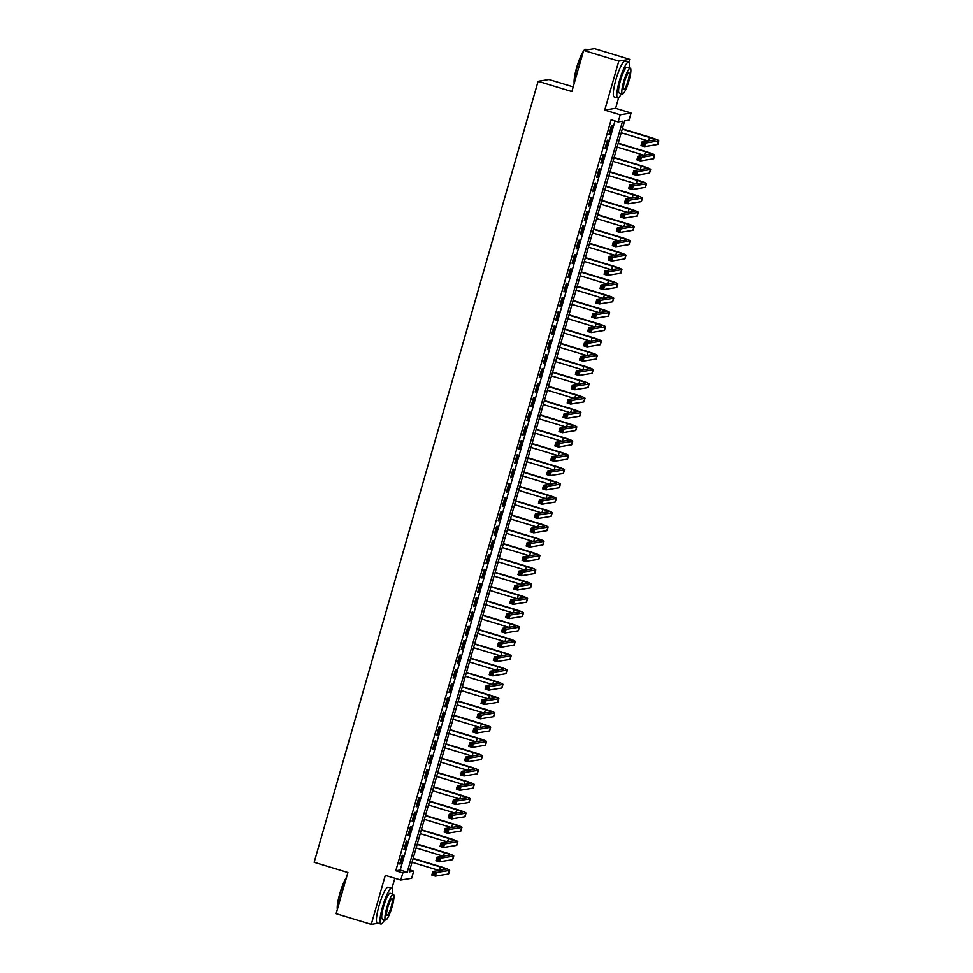 <?xml version="1.0" encoding="UTF-8"?>
<svg xmlns="http://www.w3.org/2000/svg" width="973" height="973" viewBox="0 0 973 973"><rect width="100%" height="100%" fill="white"/><g stroke="black" fill="none" stroke-linecap="round" stroke-linejoin="round"><path stroke-width="1.46" d="M413.695 871.139L411.64 878.291L400.767 880.054L402.822 872.903L407.225 872.185L622.562 121.236L618.159 121.953L620.202 114.802L631.076 113.026L629.032 120.178L624.617 120.895L409.28 871.857L413.695 871.139L409.828 869.959M391.924 888.434L394.843 878.254M573.194 86.877L548.991 79.518L538.118 81.294L314.17 862.285L347.908 872.538L336.111 913.671L371.26 924.35L378.193 923.219M538.118 81.294L571.856 91.547L583.642 50.426L594.515 48.65L629.665 59.329L618.792 61.104L604.744 110.095L620.202 114.802M604.744 110.095L615.617 108.319L618.682 97.616M628.789 62.381L629.665 59.329M615.617 108.319L631.076 113.026M583.642 50.426L618.792 61.104M402.226 855.401L399.769 863.988L400.499 863.866L402.968 855.279L402.226 855.401M406.325 841.098L403.868 849.684L404.61 849.563L407.067 840.976L406.325 841.098M410.436 826.795L407.967 835.381L408.709 835.26L411.165 826.673L410.436 826.795M414.534 812.491L412.078 821.078L412.807 820.957L415.264 812.37L414.534 812.491M418.633 798.188L416.176 806.775L416.906 806.653L419.375 798.067L418.633 798.188M422.732 783.885L420.275 792.472L421.005 792.35L423.474 783.764L422.732 783.885M426.843 769.582L424.374 778.169L425.116 778.047L427.573 769.461L426.843 769.582M430.942 755.279L428.473 763.854L429.215 763.744L431.671 755.157L430.942 755.279M435.04 740.976L432.584 749.551L433.313 749.441L435.77 740.854L435.04 740.976M439.139 726.673L436.682 735.247L437.412 735.126L439.881 726.551L439.139 726.673M443.25 712.37L440.781 720.944L441.523 720.823L443.98 712.248L443.25 712.37M447.349 698.067L444.88 706.641L445.622 706.52L448.079 697.945L447.349 698.067M451.448 683.751L448.991 692.338L449.721 692.217L452.177 683.642L451.448 683.751M455.546 669.448L453.09 678.035L453.819 677.913L456.288 669.339L455.546 669.448M459.645 655.145L457.188 663.732L457.93 663.61L460.387 655.024L459.645 655.145M463.756 640.842L461.287 649.429L462.029 649.307L464.486 640.721L463.756 640.842M467.855 626.539L465.398 635.126L466.128 635.004L468.585 626.417L467.855 626.539M471.954 612.236L469.497 620.823L470.227 620.701L472.696 612.114L471.954 612.236M476.052 597.933L473.596 606.52L474.325 606.398L476.794 597.811L476.052 597.933M480.163 583.63L477.694 592.216L478.436 592.095L480.893 583.508L480.163 583.63M484.262 569.327L481.805 577.913L482.535 577.792L484.992 569.205L484.262 569.327M488.361 555.024L485.904 563.598L486.634 563.489L489.103 554.902L488.361 555.024M492.46 540.72L490.003 549.295L490.733 549.186L493.202 540.599L492.46 540.72M496.571 526.417L494.102 534.992L494.843 534.87L497.3 526.296L496.571 526.417M500.669 512.114L498.2 520.689L498.942 520.567L501.399 511.993L500.669 512.114M504.768 497.799L502.311 506.386L503.041 506.264L505.498 497.69L504.768 497.799M508.867 483.496L506.41 492.083L507.14 491.961L509.609 483.386L508.867 483.496M512.978 469.193L510.509 477.779L511.251 477.658L513.708 469.083L512.978 469.193M517.077 454.89L514.608 463.476L515.349 463.355L517.806 454.768L517.077 454.89M521.175 440.587L518.718 449.173L519.448 449.052L521.905 440.465L521.175 440.587M525.274 426.283L522.817 434.87L523.547 434.749L526.016 426.162L525.274 426.283M529.373 411.98L526.916 420.567L527.658 420.445L530.115 411.859L529.373 411.98M533.484 397.677L531.015 406.264L531.757 406.142L534.213 397.556L533.484 397.677M537.582 383.374L535.126 391.961L535.855 391.839L538.312 383.253L537.582 383.374M541.681 369.071L539.224 377.646L539.954 377.536L542.423 368.949L541.681 369.071M545.78 354.768L543.323 363.343L544.053 363.233L546.522 354.646L545.78 354.768M549.891 340.465L547.422 349.039L548.164 348.918L550.621 340.343L549.891 340.465M553.99 326.162L551.533 334.736L552.263 334.615L554.719 326.04L553.99 326.162M558.088 311.859L555.632 320.433L556.361 320.312L558.818 311.737L558.088 311.859M562.187 297.543L559.73 306.13L560.46 306.009L562.929 297.434L562.187 297.543M566.298 283.24L563.829 291.827L564.571 291.705L567.028 283.131L566.298 283.24M570.397 268.937L567.928 277.524L568.67 277.402L571.127 268.816L570.397 268.937M574.496 254.634L572.039 263.221L572.769 263.099L575.225 254.512L574.496 254.634M578.594 240.331L576.138 248.918L576.867 248.796L579.336 240.209L578.594 240.331M582.693 226.028L580.236 234.615L580.978 234.493L583.435 225.906L582.693 226.028M586.804 211.725L584.335 220.312L585.077 220.19L587.534 211.603L586.804 211.725M590.903 197.422L588.446 206.008L589.176 205.887L591.633 197.3L590.903 197.422M595.002 183.119L592.545 191.705L593.275 191.584L595.744 182.997L595.002 183.119M599.1 168.816L596.644 177.39L597.373 177.281L599.842 168.694L599.1 168.816M603.211 154.512L600.742 163.087L601.484 162.978L603.941 154.391L603.211 154.512M607.31 140.209L604.853 148.784L605.583 148.662L608.04 140.088L607.31 140.209M618.159 121.953L611.129 119.813L395.792 870.774L400.195 870.057L614.997 120.993M611.409 125.906L608.952 134.481L609.682 134.359L612.151 125.785L611.409 125.906M400.767 880.054L385.308 875.359L371.26 924.35M395.792 870.774L402.822 872.903M400.195 870.057L407.225 872.185M609.037 134.165L609.682 134.359M604.938 148.468L605.583 148.662M600.84 162.771L601.484 162.978M596.741 177.086L597.373 177.281M592.63 191.389L593.275 191.584M588.531 205.692L589.176 205.887M584.432 219.995L585.077 220.19M580.334 234.298L580.978 234.493M576.223 248.602L576.867 248.796M572.124 262.905L572.769 263.099M568.025 277.208L568.67 277.402M563.926 291.511L564.571 291.705M559.816 305.814L560.46 306.009M555.717 320.117L556.361 320.312M551.618 334.42L552.263 334.615M547.519 348.723L548.164 348.918M543.408 363.026L544.053 363.233M539.31 377.342L539.954 377.536M535.211 391.645L535.855 391.839M531.112 405.948L531.757 406.142M527.013 420.251L527.658 420.445M522.902 434.554L523.547 434.749M518.804 448.857L519.448 449.052M514.705 463.16L515.349 463.355M510.606 477.463L511.251 477.658M506.495 491.766L507.14 491.961M502.396 506.069L503.041 506.264M498.298 520.373L498.942 520.567M494.199 534.676L494.843 534.87M490.088 548.979L490.733 549.186M485.989 563.282L486.634 563.489M481.89 577.597L482.535 577.792M477.792 591.9L478.436 592.095M473.693 606.203L474.325 606.398M469.582 620.506L470.227 620.701M465.483 634.81L466.128 635.004M461.384 649.113L462.029 649.307M457.286 663.416L457.93 663.61M453.175 677.719L453.819 677.913M449.076 692.022L449.721 692.217M444.977 706.325L445.622 706.52M440.878 720.628L441.523 720.823M436.768 734.931L437.412 735.126M432.669 749.234L433.313 749.441M428.57 763.55L429.215 763.744M424.471 777.853L425.116 778.047M420.36 792.156L421.005 792.35M416.262 806.459L416.906 806.653M412.163 820.762L412.807 820.957M408.064 835.065L408.709 835.26M403.965 849.368L404.61 849.563M399.854 863.671L400.499 863.866M643.798 143.858L642.399 143.432L641.985 144.855L643.396 145.281L643.798 143.858L645.549 143.043L644.527 146.619L641.012 145.549L642.034 141.973L645.549 143.043L658.612 140.915A11.202 0.973 16 0 0 658.83 140.793A11.202 0.973 16 0 0 650.268 137.351L622.343 128.862M622.246 129.178L649.538 137.473A7.468 0.645 -164 0 1 655.243 139.771A7.468 0.645 -164 0 1 655.097 139.844L642.034 141.973L642.399 143.432M621.224 132.754L648.237 140.963M643.396 145.281L644.527 146.619L657.59 144.49A11.202 0.973 16 0 0 657.809 144.369L658.83 140.793M641.012 145.549L641.985 144.855M574.216 83.301A18.219 3.272 -73.1 0 1 576.648 67.648A18.219 3.272 -73.1 0 1 583.399 51.289M584.153 50.341A18.219 3.272 -73.1 0 1 584.87 49.745L585.405 49.453A18.669 3.357 106.9 0 0 584.469 50.292M587.583 49.781L586.087 49.331A18.669 3.357 106.9 0 0 585.405 49.453M583.131 52.226A18.669 3.357 106.9 0 0 576.977 67.794A18.669 3.357 106.9 0 0 574.362 82.778M629.251 67.915A18.669 3.357 106.9 0 0 628.546 62.236A18.669 3.357 106.9 0 0 619.436 80.698A18.669 3.357 106.9 0 0 617.685 97.957A18.669 3.357 106.9 0 0 621.431 93.639M628.546 62.236L625.031 61.165A18.669 3.357 106.9 0 0 615.921 79.628A18.669 3.357 106.9 0 0 614.17 96.886L617.685 97.957M622.44 93.943L619.205 92.958A13.44 2.42 -73.1 0 1 620.47 80.528A13.44 2.42 -73.1 0 1 627.026 67.234L630.261 68.219A13.44 2.42 106.9 0 0 623.705 81.513A13.44 2.42 106.9 0 0 622.44 93.943A13.44 2.42 106.9 0 0 628.996 80.65A13.44 2.42 106.9 0 0 630.261 68.219M624.642 81.355A8.66 1.557 106.9 0 0 623.827 89.37A8.66 1.557 106.9 0 0 628.047 80.795A8.66 1.557 106.9 0 0 628.862 72.793A8.66 1.557 106.9 0 0 624.642 81.355M337.351 909.354A18.219 3.272 -73.1 0 1 339.784 893.701A18.219 3.272 -73.1 0 1 346.522 877.342M346.254 878.278A18.669 3.357 106.9 0 0 340.112 893.846A18.669 3.357 106.9 0 0 337.497 908.831M392.387 893.968A18.669 3.357 106.9 0 0 391.669 888.288A18.669 3.357 106.9 0 0 382.571 906.751A18.669 3.357 106.9 0 0 380.82 924.009A18.669 3.357 106.9 0 0 384.566 919.692M391.669 888.288L388.154 887.218A18.669 3.357 106.9 0 0 379.056 905.681A18.669 3.357 106.9 0 0 377.305 922.951L380.82 924.009M385.563 919.996L382.34 919.011A13.44 2.42 -73.1 0 1 383.593 906.581A13.44 2.42 -73.1 0 1 390.149 893.287L393.384 894.272A13.44 2.42 106.9 0 0 386.828 907.566A13.44 2.42 106.9 0 0 385.563 919.996A13.44 2.42 106.9 0 0 392.119 906.702A13.44 2.42 106.9 0 0 393.384 894.272M387.777 907.408A8.66 1.557 106.9 0 0 386.962 915.423A8.66 1.557 106.9 0 0 391.182 906.86A8.66 1.557 106.9 0 0 391.997 898.845A8.66 1.557 106.9 0 0 387.777 907.408M639.699 158.161L638.3 157.735L637.887 159.158L639.285 159.584L639.699 158.161L641.45 157.346L640.416 160.922L636.901 159.852L637.935 156.276L641.45 157.346L654.513 155.218A11.202 0.973 16 0 0 654.732 155.096A11.202 0.973 16 0 0 646.169 151.654L618.232 143.165M618.147 143.481L645.44 151.776A7.468 0.645 -164 0 1 651.144 154.075A7.468 0.645 -164 0 1 650.998 154.148L637.935 156.276L638.3 157.735M617.125 147.057L644.138 155.266M639.285 159.584L640.416 160.922L653.479 158.794A11.202 0.973 16 0 0 653.71 158.672L654.732 155.096M636.901 159.852L637.887 159.158M635.6 172.464L634.189 172.039L633.788 173.462L635.187 173.887L635.6 172.464L637.339 171.649L636.318 175.225L632.803 174.155L633.824 170.579L637.339 171.649L650.414 169.521A11.202 0.973 16 0 0 650.633 169.399A11.202 0.973 16 0 0 642.071 165.957L614.133 157.468M614.048 157.784L641.329 166.079A7.468 0.645 -164 0 1 647.045 168.378A7.468 0.645 -164 0 1 646.899 168.451L633.824 170.579L634.189 172.039M613.014 161.36L640.039 169.57M635.187 173.887L636.318 175.225L649.38 173.097A11.202 0.973 16 0 0 649.611 172.975L650.633 169.399M632.803 174.155L633.788 173.462M631.501 186.767L630.09 186.342L629.677 187.765L631.088 188.203L631.501 186.767L633.241 185.952L632.219 189.528L628.704 188.458L629.726 184.882L633.241 185.952L646.303 183.824A11.202 0.973 16 0 0 646.534 183.702A11.202 0.973 16 0 0 637.972 180.26L610.035 171.771M609.937 172.087L637.23 180.382A7.468 0.645 -164 0 1 642.946 182.681A7.468 0.645 -164 0 1 642.788 182.754L629.726 184.882L630.09 186.342M608.916 175.663L635.928 183.873M631.088 188.203L632.219 189.528L645.281 187.4A11.202 0.973 16 0 0 645.5 187.278L646.534 183.702M628.704 188.458L629.677 187.765M627.39 201.07L625.992 200.645L625.578 202.068L626.989 202.506L627.39 201.07L629.142 200.256L628.12 203.831L624.605 202.761L625.627 199.185L629.142 200.256L642.204 198.127A11.202 0.973 16 0 0 642.435 198.006A11.202 0.973 16 0 0 633.861 194.564L605.936 186.074M605.838 186.39L633.131 194.685A7.468 0.645 -164 0 1 638.835 196.984A7.468 0.645 -164 0 1 638.689 197.057L625.627 199.185L625.992 200.645M604.817 189.966L631.83 198.176M626.989 202.506L628.12 203.831L641.183 201.703A11.202 0.973 16 0 0 641.402 201.581L642.435 198.006M624.605 202.761L625.578 202.068M623.292 215.374L621.893 214.948L621.479 216.383L622.89 216.809L623.292 215.374L625.043 214.559L624.009 218.134L620.494 217.064L621.528 213.488L625.043 214.559L638.106 212.43A11.202 0.973 16 0 0 638.324 212.321A11.202 0.973 16 0 0 629.762 208.867L601.825 200.377M601.74 200.693L629.032 208.988A7.468 0.645 -164 0 1 634.737 211.287A7.468 0.645 -164 0 1 634.591 211.36L621.528 213.488L621.893 214.948M600.718 204.269L627.731 212.479M622.89 216.809L624.009 218.134L637.084 216.006A11.202 0.973 16 0 0 637.303 215.897L638.324 212.321M620.494 217.064L621.479 216.383M619.193 229.677L617.782 229.251L617.381 230.686L618.779 231.112L619.193 229.677L620.932 228.862L619.91 232.438L616.396 231.367L617.417 227.791L620.932 228.862L634.007 226.733A11.202 0.973 16 0 0 634.226 226.624A11.202 0.973 16 0 0 625.663 223.17L597.726 214.68M597.641 214.997L624.934 223.291A7.468 0.645 -164 0 1 630.638 225.59A7.468 0.645 -164 0 1 630.492 225.663L617.417 227.791L617.782 229.251M596.607 218.572L623.632 226.782M618.779 231.112L619.91 232.438L632.973 230.309A11.202 0.973 16 0 0 633.204 230.2L634.226 226.624M616.396 231.367L617.381 230.686M615.094 243.98L613.683 243.554L613.27 244.989L614.681 245.415L615.094 243.98L616.833 243.165L615.812 246.741L612.297 245.67L613.318 242.095L616.833 243.165L629.896 241.036A11.202 0.973 16 0 0 630.127 240.927A11.202 0.973 16 0 0 621.565 237.473L593.627 228.983M593.53 229.3L620.823 237.594A7.468 0.645 -164 0 1 626.539 239.893A7.468 0.645 -164 0 1 626.381 239.978L613.318 242.095L613.683 243.554M592.508 232.875L619.521 241.085M614.681 245.415L615.812 246.741L628.874 244.612A11.202 0.973 16 0 0 629.105 244.503L630.127 240.927M612.297 245.67L613.27 244.989M610.995 258.283L609.585 257.857L609.171 259.292L610.582 259.718L610.995 258.283L612.735 257.468L611.713 261.044L608.198 259.986L609.22 256.398L612.735 257.468L625.797 255.34A11.202 0.973 16 0 0 626.028 255.23A11.202 0.973 16 0 0 617.454 251.776L589.529 243.286M589.431 243.603L616.724 251.898A7.468 0.645 -164 0 1 622.428 254.196A7.468 0.645 -164 0 1 622.282 254.281L609.22 256.398L609.585 257.857M588.41 247.178L615.423 255.388M610.582 259.718L611.713 261.044L624.775 258.915A11.202 0.973 16 0 0 624.994 258.806L626.028 255.23M608.198 259.986L609.171 259.292M606.884 272.586L605.486 272.16L605.072 273.595L606.483 274.021L606.884 272.586L608.636 271.771L607.602 275.347L604.087 274.289L605.121 270.713L608.636 271.771L621.698 269.643A11.202 0.973 16 0 0 621.917 269.533A11.202 0.973 16 0 0 613.355 266.079L585.418 257.59M585.332 257.906L612.625 266.201A7.468 0.645 -164 0 1 618.329 268.499A7.468 0.645 -164 0 1 618.183 268.584L605.121 270.713L605.486 272.16M584.311 261.482L611.324 269.691M606.483 274.021L607.602 275.347L620.677 273.231A11.202 0.973 16 0 0 620.896 273.109L621.917 269.533M604.087 274.289L605.072 273.595M602.786 286.889L601.387 286.463L600.973 287.899L602.372 288.324L602.786 286.889L604.525 286.074L603.503 289.65L599.988 288.592L601.022 285.016L604.525 286.074L617.6 283.958A11.202 0.973 16 0 0 617.819 283.836A11.202 0.973 16 0 0 609.256 280.394L581.319 271.893M581.234 272.209L608.526 280.504A7.468 0.645 -164 0 1 614.231 282.802A7.468 0.645 -164 0 1 614.085 282.888L601.022 285.016L601.387 286.463M580.2 275.785L607.225 284.007M602.372 288.324L603.503 289.65L616.566 287.534A11.202 0.973 16 0 0 616.797 287.412L617.819 283.836M599.988 288.592L600.973 287.899M598.687 301.204L597.276 300.766L596.875 302.202L598.273 302.627L598.687 301.204L600.426 300.389L599.404 303.965L595.89 302.895L596.911 299.319L600.426 300.389L613.489 298.261A11.202 0.973 16 0 0 613.72 298.139A11.202 0.973 16 0 0 605.157 294.697L577.22 286.196M577.135 286.512L604.415 294.807A7.468 0.645 -164 0 1 610.132 297.106A7.468 0.645 -164 0 1 609.974 297.191L596.911 299.319L597.276 300.766M576.101 290.088L603.126 298.31M598.273 302.627L599.404 303.965L612.467 301.837A11.202 0.973 16 0 0 612.698 301.715L613.72 298.139M595.89 302.895L596.875 302.202M594.588 315.507L593.177 315.07L592.764 316.505L594.175 316.93L594.588 315.507L596.327 314.693L595.306 318.268L591.791 317.198L592.812 313.622L596.327 314.693L609.39 312.564A11.202 0.973 16 0 0 609.621 312.442A11.202 0.973 16 0 0 601.059 309L573.121 300.511M573.024 300.815L600.317 309.122A7.468 0.645 -164 0 1 606.033 311.409A7.468 0.645 -164 0 1 605.875 311.494L592.812 313.622L593.177 315.07M572.002 304.391L599.015 312.613M594.175 316.93L595.306 318.268L608.368 316.14A11.202 0.973 16 0 0 608.587 316.018L609.621 312.442M591.791 317.198L592.764 316.505M590.477 329.811L589.079 329.385L588.665 330.808L590.076 331.234L590.477 329.811L592.229 328.996L591.195 332.571L587.692 331.501L588.714 327.925L592.229 328.996L605.291 326.867A11.202 0.973 16 0 0 605.51 326.746A11.202 0.973 16 0 0 596.948 323.304L569.01 314.814M568.925 315.13L596.218 323.425A7.468 0.645 -164 0 1 601.922 325.724A7.468 0.645 -164 0 1 601.776 325.797L588.714 327.925L589.079 329.385M567.904 318.706L594.917 326.916M590.076 331.234L591.195 332.571L604.269 330.443A11.202 0.973 16 0 0 604.488 330.321L605.51 326.746M587.692 331.501L588.665 330.808M586.378 344.114L584.98 343.688L584.566 345.111L585.965 345.537L586.378 344.114L588.13 343.299L587.096 346.875L583.581 345.804L584.615 342.228L588.13 343.299L601.192 341.17A11.202 0.973 16 0 0 601.411 341.049A11.202 0.973 16 0 0 592.849 337.607L564.912 329.117M564.827 329.433L592.119 337.728A7.468 0.645 -164 0 1 597.823 340.027A7.468 0.645 -164 0 1 597.677 340.1L584.615 342.228L584.98 343.688M563.805 333.009L590.818 341.219M585.965 345.537L587.096 346.875L600.159 344.746A11.202 0.973 16 0 0 600.39 344.624L601.411 341.049M583.581 345.804L584.566 345.111M582.28 358.417L580.869 357.991L580.467 359.414L581.866 359.84L582.28 358.417L584.019 357.602L582.997 361.178L579.482 360.107L580.504 356.532L584.019 357.602L597.081 355.473A11.202 0.973 16 0 0 597.313 355.352A11.202 0.973 16 0 0 588.75 351.91L560.813 343.42M560.728 343.737L588.008 352.031A7.468 0.645 -164 0 1 593.725 354.33A7.468 0.645 -164 0 1 593.579 354.403L580.504 356.532L580.869 357.991M559.694 347.312L586.719 355.522M581.866 359.84L582.997 361.178L596.06 359.049A11.202 0.973 16 0 0 596.291 358.928L597.313 355.352M579.482 360.107L580.467 359.414M578.181 372.72L576.77 372.294L576.357 373.717L577.767 374.143L578.181 372.72L579.92 371.905L578.899 375.481L575.384 374.41L576.405 370.835L579.92 371.905L592.983 369.776A11.202 0.973 16 0 0 593.214 369.655A11.202 0.973 16 0 0 584.651 366.213L556.714 357.723M556.617 358.04L583.909 366.334A7.468 0.645 -164 0 1 589.626 368.633A7.468 0.645 -164 0 1 589.468 368.706L576.405 370.835L576.77 372.294M555.595 361.615L582.608 369.825M577.767 374.143L578.899 375.481L591.961 373.352A11.202 0.973 16 0 0 592.18 373.231L593.214 369.655M575.384 374.41L576.357 373.717M574.07 387.023L572.671 386.597L572.258 388.02L573.669 388.458L574.07 387.023L575.821 386.208L574.8 389.784L571.285 388.714L572.306 385.138L575.821 386.208L588.884 384.08A11.202 0.973 16 0 0 589.103 383.958A11.202 0.973 16 0 0 580.54 380.516L552.615 372.027M552.518 372.343L579.811 380.638A7.468 0.645 -164 0 1 585.515 382.936A7.468 0.645 -164 0 1 585.369 383.009L572.306 385.138L572.671 386.597M551.496 375.919L578.509 384.128M573.669 388.458L574.8 389.784L587.862 387.655A11.202 0.973 16 0 0 588.081 387.534L589.103 383.958M571.285 388.714L572.258 388.02M569.971 401.326L568.573 400.9L568.159 402.323L569.57 402.761L569.971 401.326L571.723 400.511L570.689 404.087L567.174 403.017L568.208 399.441L571.723 400.511L584.785 398.383A11.202 0.973 16 0 0 585.004 398.273A11.202 0.973 16 0 0 576.442 394.819L548.504 386.33M548.419 386.646L575.712 394.941A7.468 0.645 -164 0 1 581.416 397.239A7.468 0.645 -164 0 1 581.27 397.312L568.208 399.441L568.573 400.9M547.398 390.222L574.411 398.431M569.57 402.761L570.689 404.087L583.751 401.958A11.202 0.973 16 0 0 583.982 401.849L585.004 398.273M567.174 403.017L568.159 402.323M565.872 415.629L564.462 415.203L564.06 416.639L565.459 417.064L565.872 415.629L567.612 414.814L566.59 418.39L563.075 417.32L564.097 413.744L567.612 414.814L580.686 412.686A11.202 0.973 16 0 0 580.905 412.576A11.202 0.973 16 0 0 572.343 409.122L544.406 400.633M544.321 400.949L571.601 409.244A7.468 0.645 -164 0 1 577.317 411.543A7.468 0.645 -164 0 1 577.171 411.615L564.097 413.744L564.462 415.203M543.287 404.525L570.312 412.734M565.459 417.064L566.59 418.39L579.653 416.262A11.202 0.973 16 0 0 579.884 416.152L580.905 412.576M563.075 417.32L564.06 416.639M561.774 429.932L560.363 429.507L559.949 430.942L561.36 431.367L561.774 429.932L563.513 429.117L562.491 432.693L558.976 431.623L559.998 428.047L563.513 429.117L576.575 426.989A11.202 0.973 16 0 0 576.807 426.879A11.202 0.973 16 0 0 568.244 423.425L540.307 414.936M540.21 415.252L567.502 423.547A7.468 0.645 -164 0 1 573.219 425.846A7.468 0.645 -164 0 1 573.061 425.919L559.998 428.047L560.363 429.507M539.188 418.828L566.201 427.038M561.36 431.367L562.491 432.693L575.554 430.565A11.202 0.973 16 0 0 575.773 430.455L576.807 426.879M558.976 431.623L559.949 430.942M557.675 444.235L556.264 443.81L555.851 445.245L557.261 445.67L557.675 444.235L559.414 443.42L558.393 446.996L554.878 445.926L555.899 442.35L559.414 443.42L572.477 441.292A11.202 0.973 16 0 0 572.708 441.183A11.202 0.973 16 0 0 564.133 437.728L536.208 429.239M536.111 429.555L563.403 437.85A7.468 0.645 -164 0 1 569.108 440.149A7.468 0.645 -164 0 1 568.962 440.234L555.899 442.35L556.264 443.81M535.089 433.131L562.102 441.341M557.261 445.67L558.393 446.996L571.455 444.868A11.202 0.973 16 0 0 571.674 444.758L572.708 441.183M554.878 445.926L555.851 445.245M553.564 458.538L552.165 458.113L551.752 459.548L553.163 459.974L553.564 458.538L555.315 457.724L554.282 461.299L550.767 460.241L551.8 456.665L555.315 457.724L568.378 455.595A11.202 0.973 16 0 0 568.597 455.486A11.202 0.973 16 0 0 560.034 452.031L532.097 443.542M532.012 443.858L559.305 452.153A7.468 0.645 -164 0 1 565.009 454.452A7.468 0.645 -164 0 1 564.863 454.537L551.8 456.665L552.165 458.113M530.99 447.434L558.003 455.644M553.163 459.974L554.282 461.299L567.356 459.171A11.202 0.973 16 0 0 567.575 459.061L568.597 455.486M550.767 460.241L551.752 459.548M549.465 472.842L548.054 472.416L547.653 473.851L549.052 474.277L549.465 472.842L551.205 472.027L550.183 475.602L546.668 474.544L547.69 470.968L551.205 472.027L564.279 469.91A11.202 0.973 16 0 0 564.498 469.789A11.202 0.973 16 0 0 555.936 466.335L527.998 457.845M527.913 458.161L555.206 466.456A7.468 0.645 -164 0 1 560.91 468.755A7.468 0.645 -164 0 1 560.764 468.84L547.69 470.968L548.054 472.416M526.88 461.737L553.905 469.947M549.052 474.277L550.183 475.602L563.245 473.486A11.202 0.973 16 0 0 563.476 473.365L564.498 469.789M546.668 474.544L547.653 473.851M545.366 487.145L543.956 486.719L543.554 488.154L544.953 488.58L545.366 487.145L547.106 486.33L546.084 489.918L542.569 488.847L543.591 485.272L547.106 486.33L560.168 484.213A11.202 0.973 16 0 0 560.399 484.092A11.202 0.973 16 0 0 551.837 480.65L523.9 472.148M523.802 472.464L551.095 480.759A7.468 0.645 -164 0 1 556.811 483.058A7.468 0.645 -164 0 1 556.653 483.143L543.591 485.272L543.956 486.719M522.781 476.04L549.794 484.262M544.953 488.58L546.084 489.918L559.147 487.789A11.202 0.973 16 0 0 559.378 487.668L560.399 484.092M542.569 488.847L543.554 488.154M541.268 501.46L539.857 501.022L539.443 502.457L540.854 502.883L541.268 501.46L543.007 500.645L541.985 504.221L538.47 503.15L539.492 499.575L543.007 500.645L556.07 498.517A11.202 0.973 16 0 0 556.301 498.395A11.202 0.973 16 0 0 547.726 494.953L519.801 486.451M519.704 486.768L546.996 495.062A7.468 0.645 -164 0 1 552.7 497.361A7.468 0.645 -164 0 1 552.555 497.446L539.492 499.575L539.857 501.022M518.682 490.343L545.695 498.565M540.854 502.883L541.985 504.221L555.048 502.092A11.202 0.973 16 0 0 555.267 501.971L556.301 498.395M538.47 503.15L539.443 502.457M537.157 515.763L535.758 515.325L535.345 516.76L536.755 517.186L537.157 515.763L538.908 514.948L537.874 518.524L534.359 517.454L535.393 513.878L538.908 514.948L551.971 512.82A11.202 0.973 16 0 0 552.19 512.698A11.202 0.973 16 0 0 543.627 509.256L515.69 500.767M515.605 501.071L542.898 509.378A7.468 0.645 -164 0 1 548.602 511.664A7.468 0.645 -164 0 1 548.456 511.749L535.393 513.878L535.758 515.325M514.583 504.646L541.596 512.868M536.755 517.186L537.874 518.524L550.949 516.395A11.202 0.973 16 0 0 551.168 516.274L552.19 512.698M534.359 517.454L535.345 516.76M533.058 530.066L531.659 529.64L531.246 531.063L532.645 531.489L533.058 530.066L534.809 529.251L533.776 532.827L530.261 531.757L531.294 528.181L534.809 529.251L547.872 527.123A11.202 0.973 16 0 0 548.091 527.001A11.202 0.973 16 0 0 539.529 523.559L511.591 515.07M511.506 515.386L538.799 523.681A7.468 0.645 -164 0 1 544.503 525.979A7.468 0.645 -164 0 1 544.357 526.052L531.294 528.181L531.659 529.64M510.472 518.962L537.497 527.171M532.645 531.489L533.776 532.827L546.838 530.699A11.202 0.973 16 0 0 547.069 530.577L548.091 527.001M530.261 531.757L531.246 531.063M528.959 544.369L527.548 543.943L527.147 545.366L528.546 545.792L528.959 544.369L530.699 543.554L529.677 547.13L526.162 546.06L527.184 542.484L530.699 543.554L543.761 541.426A11.202 0.973 16 0 0 543.992 541.304A11.202 0.973 16 0 0 535.43 537.862L507.492 529.373M507.407 529.689L534.688 537.984A7.468 0.645 -164 0 1 540.404 540.283A7.468 0.645 -164 0 1 540.246 540.356L527.184 542.484L527.548 543.943M506.374 533.265L533.399 541.475M528.546 545.792L529.677 547.13L542.739 545.002A11.202 0.973 16 0 0 542.97 544.88L543.992 541.304M526.162 546.06L527.147 545.366M524.861 558.672L523.45 558.247L523.036 559.67L524.447 560.095L524.861 558.672L526.6 557.857L525.578 561.433L522.063 560.363L523.085 556.787L526.6 557.857L539.662 555.729A11.202 0.973 16 0 0 539.893 555.607A11.202 0.973 16 0 0 531.331 552.165L503.394 543.676M503.296 543.992L530.589 552.287A7.468 0.645 -164 0 1 536.305 554.586A7.468 0.645 -164 0 1 536.147 554.659L523.085 556.787L523.45 558.247M502.275 547.568L529.288 555.778M524.447 560.095L525.578 561.433L538.641 559.305A11.202 0.973 16 0 0 538.86 559.183L539.893 555.607M522.063 560.363L523.036 559.67M520.75 572.975L519.351 572.55L518.937 573.973L520.348 574.411L520.75 572.975L522.501 572.16L521.479 575.736L517.964 574.666L518.986 571.09L522.501 572.16L535.564 570.032A11.202 0.973 16 0 0 535.782 569.91A11.202 0.973 16 0 0 527.22 566.468L499.295 557.979M499.198 558.295L526.49 566.59A7.468 0.645 -164 0 1 532.195 568.889A7.468 0.645 -164 0 1 532.049 568.962L518.986 571.09L519.351 572.55M498.176 561.871L525.189 570.081M520.348 574.411L521.479 575.736L534.542 573.608A11.202 0.973 16 0 0 534.761 573.486L535.782 569.91M517.964 574.666L518.937 573.973M516.651 587.278L515.252 586.853L514.839 588.276L516.237 588.714L516.651 587.278L518.402 586.464L517.368 590.039L513.853 588.969L514.887 585.393L518.402 586.464L531.465 584.335A11.202 0.973 16 0 0 531.684 584.214A11.202 0.973 16 0 0 523.121 580.772L495.184 572.282M495.099 572.598L522.392 580.893A7.468 0.645 -164 0 1 528.096 583.192A7.468 0.645 -164 0 1 527.95 583.265L514.887 585.393L515.252 586.853M494.077 576.174L521.09 584.384M516.237 588.714L517.368 590.039L530.431 587.911A11.202 0.973 16 0 0 530.662 587.789L531.684 584.214M513.853 588.969L514.839 588.276M512.552 601.582L511.141 601.156L510.74 602.591L512.139 603.017L512.552 601.582L514.291 600.767L513.27 604.342L509.755 603.272L510.776 599.696L514.291 600.767L527.366 598.638A11.202 0.973 16 0 0 527.585 598.529A11.202 0.973 16 0 0 519.023 595.075L491.085 586.585M491 586.901L518.281 595.196A7.468 0.645 -164 0 1 523.997 597.495A7.468 0.645 -164 0 1 523.851 597.568L510.776 599.696L511.141 601.156M489.966 590.477L516.991 598.687M512.139 603.017L513.27 604.342L526.332 602.214A11.202 0.973 16 0 0 526.563 602.105L527.585 598.529M509.755 603.272L510.74 602.591M508.453 615.885L507.042 615.459L506.629 616.894L508.04 617.32L508.453 615.885L510.193 615.07L509.171 618.646L505.656 617.575L506.678 613.999L510.193 615.07L523.255 612.941A11.202 0.973 16 0 0 523.486 612.832A11.202 0.973 16 0 0 514.924 609.378L486.986 600.888M486.889 601.205L514.182 609.499A7.468 0.645 -164 0 1 519.898 611.798A7.468 0.645 -164 0 1 519.74 611.871L506.678 613.999L507.042 615.459M485.868 604.78L512.88 612.99M508.04 617.32L509.171 618.646L522.233 616.517A11.202 0.973 16 0 0 522.452 616.408L523.486 612.832M505.656 617.575L506.629 616.894M504.342 630.188L502.944 629.762L502.53 631.197L503.941 631.623L504.342 630.188L506.094 629.373L505.072 632.949L501.557 631.878L502.579 628.303L506.094 629.373L519.156 627.244A11.202 0.973 16 0 0 519.387 627.135A11.202 0.973 16 0 0 510.813 623.681L482.888 615.191M482.79 615.508L510.083 623.802A7.468 0.645 -164 0 1 515.787 626.101A7.468 0.645 -164 0 1 515.641 626.174L502.579 628.303L502.944 629.762M481.769 619.083L508.782 627.293M503.941 631.623L505.072 632.949L518.135 630.82A11.202 0.973 16 0 0 518.354 630.711L519.387 627.135M501.557 631.878L502.53 631.197M500.244 644.491L498.845 644.065L498.431 645.5L499.842 645.926L500.244 644.491L501.995 643.676L500.961 647.252L497.446 646.181L498.48 642.606L501.995 643.676L515.058 641.548A11.202 0.973 16 0 0 515.276 641.438A11.202 0.973 16 0 0 506.714 637.984L478.777 629.495M478.692 629.811L505.984 638.106A7.468 0.645 -164 0 1 511.689 640.404A7.468 0.645 -164 0 1 511.543 640.489L498.48 642.606L498.845 644.065M477.67 633.387L504.683 641.596M499.842 645.926L500.961 647.252L514.024 645.123A11.202 0.973 16 0 0 514.255 645.014L515.276 641.438M497.446 646.181L498.431 645.5M496.145 658.794L494.734 658.368L494.333 659.803L495.731 660.229L496.145 658.794L497.884 657.979L496.862 661.555L493.347 660.497L494.369 656.921L497.884 657.979L510.959 655.851A11.202 0.973 16 0 0 511.178 655.741A11.202 0.973 16 0 0 502.615 652.287L474.678 643.798M474.593 644.114L501.873 652.409A7.468 0.645 -164 0 1 507.59 654.707A7.468 0.645 -164 0 1 507.444 654.793L494.369 656.921L494.734 658.368M473.559 647.69L500.584 655.899M495.731 660.229L496.862 661.555L509.925 659.426A11.202 0.973 16 0 0 510.156 659.317L511.178 655.741M493.347 660.497L494.333 659.803M492.046 673.097L490.635 672.671L490.222 674.107L491.633 674.532L492.046 673.097L493.785 672.282L492.764 675.858L489.249 674.8L490.27 671.224L493.785 672.282L506.848 670.166A11.202 0.973 16 0 0 507.079 670.044A11.202 0.973 16 0 0 498.517 666.602L470.579 658.101M470.482 658.417L497.775 666.712A7.468 0.645 -164 0 1 503.491 669.01A7.468 0.645 -164 0 1 503.333 669.096L490.27 671.224L490.635 672.671M469.46 661.993L496.473 670.215M491.633 674.532L492.764 675.858L505.826 673.742A11.202 0.973 16 0 0 506.057 673.62L507.079 670.044M489.249 674.8L490.222 674.107M487.947 687.4L486.536 686.974L486.123 688.41L487.534 688.835L487.947 687.4L489.687 686.597L488.665 690.173L485.15 689.103L486.172 685.527L489.687 686.597L502.749 684.469A11.202 0.973 16 0 0 502.98 684.347A11.202 0.973 16 0 0 494.406 680.905L466.481 672.404M466.383 672.72L493.676 681.015A7.468 0.645 -164 0 1 499.38 683.314A7.468 0.645 -164 0 1 499.234 683.399L486.172 685.527L486.536 686.974M465.362 676.296L492.374 684.518M487.534 688.835L488.665 690.173L501.727 688.045A11.202 0.973 16 0 0 501.946 687.923L502.98 684.347M485.15 689.103L486.123 688.41M483.836 701.715L482.438 701.278L482.024 702.713L483.435 703.138L483.836 701.715L485.588 700.901L484.554 704.476L481.039 703.406L482.073 699.83L485.588 700.901L498.65 698.772A11.202 0.973 16 0 0 498.869 698.65A11.202 0.973 16 0 0 490.307 695.209L462.37 686.707M462.284 687.023L489.577 695.318A7.468 0.645 -164 0 1 495.281 697.617A7.468 0.645 -164 0 1 495.135 697.702L482.073 699.83L482.438 701.278M461.263 690.599L488.276 698.821M483.435 703.138L484.554 704.476L497.629 702.348A11.202 0.973 16 0 0 497.848 702.226L498.869 698.65M481.039 703.406L482.024 702.713M479.738 716.019L478.339 715.581L477.925 717.016L479.324 717.442L479.738 716.019L481.477 715.204L480.455 718.779L476.94 717.709L477.974 714.133L481.477 715.204L494.552 713.075A11.202 0.973 16 0 0 494.771 712.954A11.202 0.973 16 0 0 486.208 709.512L458.271 701.022M458.186 701.326L485.478 709.633A7.468 0.645 -164 0 1 491.183 711.92A7.468 0.645 -164 0 1 491.037 712.005L477.974 714.133L478.339 715.581M457.152 704.914L484.177 713.124M479.324 717.442L480.455 718.779L493.518 716.651A11.202 0.973 16 0 0 493.749 716.529L494.771 712.954M476.94 717.709L477.925 717.016M475.639 730.322L474.228 729.896L473.827 731.319L475.225 731.745L475.639 730.322L477.378 729.507L476.356 733.083L472.842 732.012L473.863 728.436L477.378 729.507L490.441 727.378A11.202 0.973 16 0 0 490.672 727.257A11.202 0.973 16 0 0 482.109 723.815L454.172 715.325M454.087 715.641L481.367 723.936A7.468 0.645 -164 0 1 487.084 726.235A7.468 0.645 -164 0 1 486.926 726.308L473.863 728.436L474.228 729.896M453.053 719.217L480.078 727.427M475.225 731.745L476.356 733.083L489.419 730.954A11.202 0.973 16 0 0 489.65 730.832L490.672 727.257M472.842 732.012L473.827 731.319M471.54 744.625L470.129 744.199L469.716 745.622L471.127 746.048L471.54 744.625L473.279 743.81L472.258 747.386L468.743 746.315L469.764 742.74L473.279 743.81L486.342 741.681A11.202 0.973 16 0 0 486.573 741.56A11.202 0.973 16 0 0 478.011 738.118L450.073 729.628M449.976 729.945L477.269 738.239A7.468 0.645 -164 0 1 482.985 740.538A7.468 0.645 -164 0 1 482.827 740.611L469.764 742.74L470.129 744.199M448.954 733.52L475.967 741.73M471.127 746.048L472.258 747.386L485.32 745.257A11.202 0.973 16 0 0 485.539 745.136L486.573 741.56M468.743 746.315L469.716 745.622M467.429 758.928L466.031 758.502L465.617 759.925L467.028 760.351L467.429 758.928L469.181 758.113L468.147 761.689L464.644 760.618L465.666 757.043L469.181 758.113L482.243 755.985A11.202 0.973 16 0 0 482.462 755.863A11.202 0.973 16 0 0 473.9 752.421L445.962 743.931M445.877 744.248L473.17 752.543A7.468 0.645 -164 0 1 478.874 754.841A7.468 0.645 -164 0 1 478.728 754.914L465.666 757.043L466.031 758.502M444.856 747.823L471.869 756.033M467.028 760.351L468.147 761.689L481.221 759.56A11.202 0.973 16 0 0 481.44 759.439L482.462 755.863M464.644 760.618L465.617 759.925M463.33 773.231L461.932 772.805L461.518 774.228L462.917 774.666L463.33 773.231L465.082 772.416L464.048 775.992L460.533 774.922L461.567 771.346L465.082 772.416L478.144 770.288A11.202 0.973 16 0 0 478.363 770.166A11.202 0.973 16 0 0 469.801 766.724L441.864 758.235M441.778 758.551L469.071 766.846A7.468 0.645 -164 0 1 474.775 769.144A7.468 0.645 -164 0 1 474.629 769.217L461.567 771.346L461.932 772.805M440.757 762.127L467.77 770.336M462.917 774.666L464.048 775.992L477.111 773.863A11.202 0.973 16 0 0 477.342 773.742L478.363 770.166M460.533 774.922L461.518 774.228M459.232 787.534L457.821 787.108L457.419 788.531L458.818 788.969L459.232 787.534L460.971 786.719L459.949 790.295L456.434 789.225L457.456 785.649L460.971 786.719L474.033 784.591A11.202 0.973 16 0 0 474.265 784.469A11.202 0.973 16 0 0 465.702 781.027L437.765 772.538M437.68 772.854L464.96 781.149A7.468 0.645 -164 0 1 470.677 783.447A7.468 0.645 -164 0 1 470.531 783.52L457.456 785.649L457.821 787.108M436.646 776.43L463.671 784.639M458.818 788.969L459.949 790.295L473.012 788.166A11.202 0.973 16 0 0 473.243 788.045L474.265 784.469M456.434 789.225L457.419 788.531M455.133 801.837L453.722 801.411L453.309 802.847L454.719 803.272L455.133 801.837L456.872 801.022L455.851 804.598L452.336 803.528L453.357 799.952L456.872 801.022L469.935 798.894A11.202 0.973 16 0 0 470.166 798.784A11.202 0.973 16 0 0 461.603 795.33L433.666 786.841M433.569 787.157L460.861 795.452A7.468 0.645 -164 0 1 466.578 797.751A7.468 0.645 -164 0 1 466.42 797.824L453.357 799.952L453.722 801.411M432.547 790.733L459.56 798.942M454.719 803.272L455.851 804.598L468.913 802.47A11.202 0.973 16 0 0 469.132 802.36L470.166 798.784M452.336 803.528L453.309 802.847M451.022 816.14L449.623 815.715L449.21 817.15L450.621 817.575L451.022 816.14L452.773 815.325L451.752 818.901L448.237 817.831L449.258 814.255L452.773 815.325L465.836 813.197A11.202 0.973 16 0 0 466.055 813.087A11.202 0.973 16 0 0 457.492 809.633L429.567 801.144M429.47 801.46L456.763 809.755A7.468 0.645 -164 0 1 462.467 812.054A7.468 0.645 -164 0 1 462.321 812.127L449.258 814.255L449.623 815.715M428.448 805.036L455.461 813.246M450.621 817.575L451.752 818.901L464.814 816.773A11.202 0.973 16 0 0 465.033 816.663L466.055 813.087M448.237 817.831L449.21 817.15M446.923 830.443L445.525 830.018L445.111 831.453L446.51 831.879L446.923 830.443L448.675 829.628L447.641 833.204L444.126 832.134L445.16 828.558L448.675 829.628L461.737 827.5A11.202 0.973 16 0 0 461.956 827.391A11.202 0.973 16 0 0 453.394 823.936L425.456 815.447M425.371 815.763L452.664 824.058A7.468 0.645 -164 0 1 458.368 826.357A7.468 0.645 -164 0 1 458.222 826.43L445.16 828.558L445.525 830.018M424.35 819.339L451.363 827.549M446.51 831.879L447.641 833.204L460.703 831.076A11.202 0.973 16 0 0 460.934 830.966L461.956 827.391M444.126 832.134L445.111 831.453M442.824 844.746L441.414 844.321L441.012 845.756L442.411 846.182L442.824 844.746L444.564 843.932L443.542 847.507L440.027 846.449L441.049 842.861L444.564 843.932L457.638 841.803A11.202 0.973 16 0 0 457.857 841.694A11.202 0.973 16 0 0 449.295 838.24L421.358 829.75M421.273 830.066L448.553 838.361A7.468 0.645 -164 0 1 454.269 840.66A7.468 0.645 -164 0 1 454.123 840.745L441.049 842.861L441.414 844.321M420.239 833.642L447.264 841.852M442.411 846.182L443.542 847.507L456.605 845.379A11.202 0.973 16 0 0 456.836 845.269L457.857 841.694M440.027 846.449L441.012 845.756M438.726 859.05L437.315 858.624L436.901 860.059L438.312 860.485L438.726 859.05L440.465 858.235L439.443 861.81L435.928 860.752L436.95 857.177L440.465 858.235L453.527 856.106A11.202 0.973 16 0 0 453.759 855.997A11.202 0.973 16 0 0 445.196 852.543L417.259 844.053M417.162 844.369L444.454 852.664A7.468 0.645 -164 0 1 450.171 854.963A7.468 0.645 -164 0 1 450.013 855.048L436.95 857.177L437.315 858.624M416.14 847.945L443.153 856.155M438.312 860.485L439.443 861.81L452.506 859.694A11.202 0.973 16 0 0 452.725 859.573L453.759 855.997M435.928 860.752L436.901 860.059M434.627 873.353L433.216 872.927L432.803 874.362L434.213 874.788L434.627 873.353L436.366 872.538L435.345 876.114L431.83 875.055L432.851 871.48L436.366 872.538L449.429 870.421A11.202 0.973 16 0 0 449.66 870.3A11.202 0.973 16 0 0 441.085 866.858L413.16 858.356M413.063 858.673L440.355 866.967A7.468 0.645 -164 0 1 446.06 869.266A7.468 0.645 -164 0 1 445.914 869.351L432.851 871.48L433.216 872.927M412.041 862.248L439.054 870.47M434.213 874.788L435.345 876.114L448.407 873.997A11.202 0.973 16 0 0 448.626 873.876L449.66 870.3M431.83 875.055L432.803 874.362M649.538 137.473L648.553 140.915M658.612 140.915L657.59 144.49M645.44 151.776L644.454 155.218M654.513 155.218L653.479 158.794M641.329 166.079L640.343 169.521M650.414 169.521L649.38 173.097M637.23 180.382L636.245 183.824M646.303 183.824L645.281 187.4M633.131 194.685L632.146 198.127M642.204 198.127L641.183 201.703M629.032 208.988L628.047 212.43M638.106 212.43L637.084 216.006M624.934 223.291L623.936 226.733M634.007 226.733L632.973 230.309M620.823 237.594L619.837 241.036M629.896 241.036L628.874 244.612M616.724 251.898L615.739 255.34M625.797 255.34L624.775 258.915M612.625 266.201L611.64 269.643M621.698 269.643L620.677 273.231M608.526 280.504L607.529 283.946M617.6 283.958L616.566 287.534M604.415 294.807L603.43 298.249M613.489 298.261L612.467 301.837M600.317 309.122L599.332 312.564M609.39 312.564L608.368 316.14M596.218 323.425L595.233 326.867M605.291 326.867L604.269 330.443M592.119 337.728L591.122 341.17M601.192 341.17L600.159 344.746M588.008 352.031L587.023 355.473M597.081 355.473L596.06 359.049M583.909 366.334L582.924 369.776M592.983 369.776L591.961 373.352M579.811 380.638L578.826 384.08M588.884 384.08L587.862 387.655M575.712 394.941L574.727 398.383M584.785 398.383L583.751 401.958M571.601 409.244L570.616 412.686M580.686 412.686L579.653 416.262M567.502 423.547L566.517 426.989M576.575 426.989L575.554 430.565M563.403 437.85L562.418 441.292M572.477 441.292L571.455 444.868M559.305 452.153L558.32 455.595M568.378 455.595L567.356 459.171M555.206 466.456L554.209 469.898M564.279 469.91L563.245 473.486M551.095 480.759L550.11 484.201M560.168 484.213L559.147 487.789M546.996 495.062L546.011 498.504M556.07 498.517L555.048 502.092M542.898 509.378L541.912 512.82M551.971 512.82L550.949 516.395M538.799 523.681L537.801 527.123M547.872 527.123L546.838 530.699M534.688 537.984L533.703 541.426M543.761 541.426L542.739 545.002M530.589 552.287L529.604 555.729M539.662 555.729L538.641 559.305M526.49 566.59L525.505 570.032M535.564 570.032L534.542 573.608M522.392 580.893L521.406 584.335M531.465 584.335L530.431 587.911M518.281 595.196L517.295 598.638M527.366 598.638L526.332 602.214M514.182 609.499L513.197 612.941M523.255 612.941L522.233 616.517M510.083 623.802L509.098 627.244M519.156 627.244L518.135 630.82M505.984 638.106L504.999 641.548M515.058 641.548L514.024 645.123M501.873 652.409L500.888 655.851M510.959 655.851L509.925 659.426M497.775 666.712L496.789 670.154M506.848 670.166L505.826 673.742M493.676 681.015L492.691 684.457M502.749 684.469L501.727 688.045M489.577 695.318L488.592 698.76M498.65 698.772L497.629 702.348M485.478 709.633L484.481 713.075M494.552 713.075L493.518 716.651M481.367 723.936L480.382 727.378M490.441 727.378L489.419 730.954M477.269 738.239L476.284 741.681M486.342 741.681L485.32 745.257M473.17 752.543L472.185 755.985M482.243 755.985L481.221 759.56M469.071 766.846L468.074 770.288M478.144 770.288L477.111 773.863M464.96 781.149L463.975 784.591M474.033 784.591L473.012 788.166M460.861 795.452L459.876 798.894M469.935 798.894L468.913 802.47M456.763 809.755L455.778 813.197M465.836 813.197L464.814 816.773M452.664 824.058L451.679 827.5M461.737 827.5L460.703 831.076M448.553 838.361L447.568 841.803M457.638 841.803L456.605 845.379M444.454 852.664L443.469 856.106M453.527 856.106L452.506 859.694M440.355 866.967L439.37 870.409M449.429 870.421L448.407 873.997"/></g></svg>
